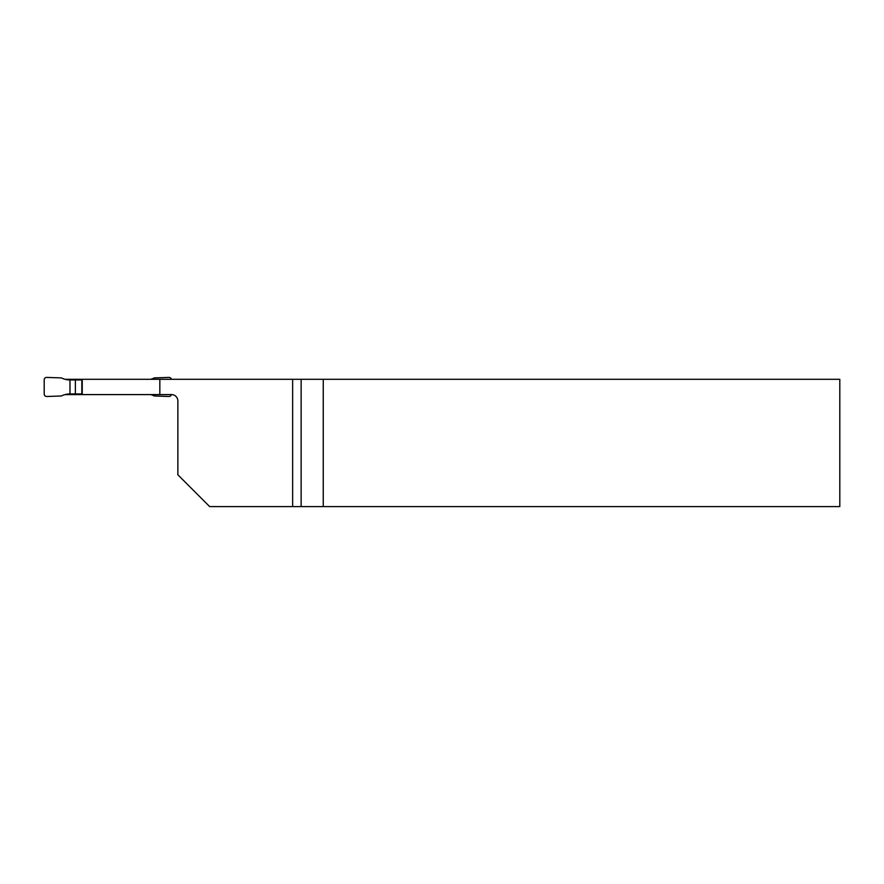 <?xml version="1.0" encoding="UTF-8"?>
<svg xmlns="http://www.w3.org/2000/svg" width="884" height="884" viewBox="0 0 884 884"><rect width="100%" height="100%" fill="white"/><g stroke="black" fill="none" stroke-linecap="round" stroke-linejoin="round"><path stroke-width="1.33" d="M65.084 379.302L839.8 379.302L839.8 506.598L209.685 506.598L177.861 474.774L177.861 400.949A6.365 6.365 0 0 0 171.496 394.584L65.084 394.584M292.637 506.598L292.637 379.302M159.838 394.584L159.838 379.302M82.234 379.302L82.234 394.584M323.257 379.302L323.257 506.598M171.496 394.584L172.06 394.607M81.836 379.943L69.98 379.943L69.98 393.944L81.836 393.944M75.383 379.943L75.383 393.944M69.98 379.943A19.094 19.094 0 0 1 61.394 377.91L46.664 377.402A2.586 2.541 46 0 0 44.2 379.921L44.2 393.966A2.586 2.541 134 0 0 46.664 396.496L61.394 395.977A19.094 19.094 0 0 1 69.98 393.944M171.419 394.584A2.586 2.541 46 0 1 169.032 396.496L168.91 396.496A2.586 2.541 46 0 1 168.877 396.496L154.302 395.977A19.094 19.094 0 0 0 150.612 394.584M150.612 379.302A19.094 19.094 0 0 0 154.302 377.91L168.877 377.402A2.586 2.541 134 0 1 168.91 377.402L169.032 377.402A2.586 2.541 134 0 1 171.419 379.302M301.135 506.598L301.135 379.302M81.836 394.584L81.836 379.302"/></g></svg>
